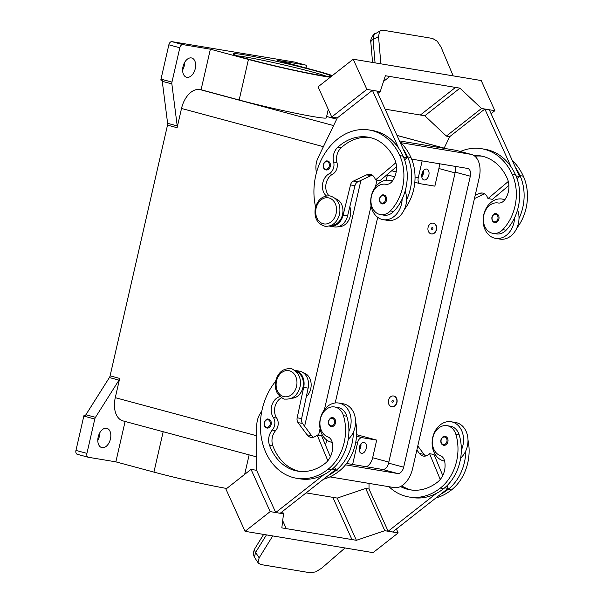 <?xml version="1.0" encoding="UTF-8"?>
<svg xmlns="http://www.w3.org/2000/svg" width="603" height="603" viewBox="0 0 603 603"><rect width="100%" height="100%" fill="white"/><g stroke="black" fill="none" stroke-linecap="round" stroke-linejoin="round"><path stroke-width="0.9" d="M400.513 486.553A50.712 39.67 -80.5 0 0 410.161 489.84A50.712 39.67 -80.5 0 0 437.627 482.038A18.113 14.171 -80.5 0 0 444.72 461.559A9.06 7.085 -80.5 0 0 440.25 455.589A15.399 12.045 99.5 0 1 433.105 447.328A15.399 12.045 99.5 0 1 435.291 431.808A15.399 12.045 99.5 0 1 447.011 425.673A15.399 12.045 99.5 0 1 455.868 434.386A42.843 33.512 99.5 0 1 440.363 488.068A57.963 45.338 99.5 0 1 408.97 496.985A57.963 45.338 99.5 0 1 389.01 486.727M396.721 402.45A5.435 4.251 99.5 0 1 391.716 406.701A5.435 4.251 99.5 0 1 388.498 400.234A5.435 4.251 99.5 0 1 393.503 395.983A5.435 4.251 99.5 0 1 396.721 402.45M393.616 396.005A5.435 4.251 99.5 0 1 393.729 396.02A5.435 4.251 99.5 0 1 396.947 402.487A5.435 4.251 99.5 0 1 391.942 406.739A5.435 4.251 99.5 0 1 391.829 406.724M391.927 401.161A0.904 0.709 99.5 0 1 393.299 401.53A0.904 0.709 99.5 0 1 391.927 401.161M280.056 396.555A12.678 9.919 -80.5 0 0 271.968 405.028A12.678 9.919 -80.5 0 0 273.34 417.495A9.06 7.085 99.5 0 1 272.27 430.082A12.678 9.919 -80.5 0 0 269.488 445.157A50.712 39.67 -80.5 0 0 297.739 471.124A50.712 39.67 -80.5 0 0 325.205 463.323A18.113 14.171 -80.5 0 0 332.306 442.843A9.06 7.085 -80.5 0 0 327.828 436.874A15.399 12.045 99.5 0 1 320.683 428.612A15.399 12.045 99.5 0 1 322.869 413.093A15.399 12.045 99.5 0 1 334.59 406.957L337.929 407.507A15.399 12.045 99.5 0 1 346.785 416.221A42.843 33.512 99.5 0 1 348.903 431.462A19.922 15.588 -80.5 0 0 339.851 403.294A19.922 15.588 -80.5 0 0 338.682 403.038L343.137 403.784A19.922 15.588 99.5 0 1 344.305 404.04A19.922 15.588 99.5 0 1 353.358 432.2A42.843 33.512 99.5 0 1 335.728 470.649A57.963 45.338 99.5 0 1 328.318 475.45L280.184 513.274L275.729 512.535L323.864 474.712A57.963 45.338 99.5 0 1 299.887 478.827L296.548 478.269A57.963 45.338 99.5 0 1 261.868 440.296A57.963 45.338 99.5 0 1 275.631 381.284M338.682 403.038A19.922 15.588 -80.5 0 0 320.178 419.379A19.922 15.588 -80.5 0 0 330.972 442.097A19.922 15.588 -80.5 0 0 332.14 442.346A19.922 15.588 -80.5 0 0 332.2 442.361L332.14 442.346M332.788 417.668A4.53 3.543 99.5 0 1 335.479 423.057A4.53 3.543 99.5 0 1 331.311 426.6C329.178 425.989 328.228 424.188 328.462 421.195C329.841 418.196 331.288 417.02 332.796 417.668M473.785 155.468A50.712 39.67 99.5 0 1 480.395 155.853A50.712 39.67 99.5 0 1 507.198 178.277A18.113 14.171 99.5 0 1 504.636 199.97A9.06 7.085 99.5 0 1 498.153 202.985A9.06 7.085 99.5 0 1 498.108 202.977A15.399 12.045 -80.5 0 0 498.018 202.962A15.399 12.045 -80.5 0 0 488.226 206.656A15.399 12.045 -80.5 0 0 483.629 222.62A15.399 12.045 -80.5 0 0 492.96 233.338L496.299 233.896A15.399 12.045 -80.5 0 0 506.098 230.203A42.843 33.512 -80.5 0 0 514.547 217.811A42.843 33.512 -80.5 0 0 515.557 174.885A57.963 45.338 -80.5 0 0 511.073 166.88L484.85 109.03L449.717 136.64L444.177 148.112M492.96 233.338A15.399 12.045 -80.5 0 0 502.759 229.645A42.843 33.512 -80.5 0 0 512.218 174.335A57.963 45.338 -80.5 0 0 481.578 148.707A57.963 45.338 -80.5 0 0 460.398 151.489M428.085 227.414A5.435 4.251 -80.5 0 0 431.303 233.881A5.435 4.251 -80.5 0 0 436.308 229.622A5.435 4.251 -80.5 0 0 433.082 223.155A5.435 4.251 -80.5 0 0 428.085 227.414M433.195 223.178A5.435 4.251 99.5 0 1 433.308 223.193A5.435 4.251 99.5 0 1 436.527 229.66A5.435 4.251 99.5 0 1 431.522 233.919A5.435 4.251 99.5 0 1 431.416 233.896M432.879 228.703A0.904 0.709 -80.5 0 0 431.507 228.333A0.904 0.709 -80.5 0 0 432.879 228.703M326.374 195.93A12.678 9.919 99.5 0 1 322.545 184.314A12.678 9.919 99.5 0 1 329.17 173.747A9.06 7.085 -80.5 0 0 333.647 162.071A12.678 9.919 99.5 0 1 337.695 147.336A50.712 39.67 99.5 0 1 367.973 137.137A50.712 39.67 99.5 0 1 394.777 159.561A18.113 14.171 99.5 0 1 392.214 181.254A9.06 7.085 99.5 0 1 385.732 184.269A9.06 7.085 99.5 0 1 385.686 184.262A15.399 12.045 -80.5 0 0 385.596 184.247A15.399 12.045 -80.5 0 0 375.805 187.94A15.399 12.045 -80.5 0 0 371.207 203.904A15.399 12.045 -80.5 0 0 380.546 214.623L383.885 215.181A15.399 12.045 -80.5 0 0 393.676 211.487A42.843 33.512 -80.5 0 0 402.126 199.096A19.922 15.588 99.5 0 1 383.146 219.65L387.593 220.389A19.922 15.588 -80.5 0 0 406.573 199.834A42.843 33.512 -80.5 0 0 407.59 156.916A57.963 45.338 -80.5 0 0 403.106 148.911L407.115 157.752L403.565 157.164M405.148 191.045A19.922 15.588 99.5 0 1 406.573 199.834M383.146 219.65A19.922 15.588 99.5 0 1 381.97 219.394A19.922 15.588 99.5 0 1 371.177 196.684A19.922 15.588 99.5 0 1 389.689 180.342A19.922 15.588 99.5 0 1 390.857 180.599A19.922 15.588 99.5 0 1 392.334 181.096M386.478 200.362A4.53 3.543 -80.5 0 0 383.794 194.973C382.212 194.4 380.772 195.576 379.468 198.5C379.099 201.455 380.048 203.256 382.31 203.904A4.53 3.543 -80.5 0 0 386.478 200.362M359.109 449.031A4.455 2.766 105.1 0 0 360.202 444.984M359.192 450.26A5.615 3.49 105.1 0 0 360.888 443.959M364.031 442.383A5.615 3.49 -74.9 0 1 364.242 442.429A5.615 3.49 -74.9 0 1 366.194 448.594A5.615 3.49 -74.9 0 1 361.529 453.32A5.615 3.49 -74.9 0 1 361.325 453.275A5.615 3.49 -74.9 0 1 359.373 447.109A5.615 3.49 -74.9 0 1 364.031 442.383M421.716 175.684A4.455 2.766 105.1 0 0 422.809 171.636M421.799 176.913A5.615 3.49 105.1 0 0 423.494 170.619M426.638 169.036A5.615 3.49 -74.9 0 1 426.849 169.081A5.615 3.49 -74.9 0 1 428.801 175.247A5.615 3.49 -74.9 0 1 424.135 179.973A5.615 3.49 -74.9 0 1 423.924 179.928A5.615 3.49 -74.9 0 1 421.979 173.762A5.615 3.49 -74.9 0 1 426.638 169.036M327.595 161.031A4.53 3.543 99.5 0 1 330.278 166.42A4.53 3.543 99.5 0 1 326.11 169.963C323.841 169.315 322.899 167.513 323.268 164.559C324.565 161.634 326.012 160.458 327.595 161.031M494.731 222.62A4.53 3.543 -80.5 0 0 498.9 219.077A4.53 3.543 -80.5 0 0 496.216 213.688C494.709 213.04 493.269 214.216 491.89 217.216C491.656 220.201 492.598 222.002 494.731 222.62M504.756 199.812A19.922 15.588 -80.5 0 0 503.279 199.314A19.922 15.588 -80.5 0 0 502.111 199.058A19.922 15.588 -80.5 0 0 483.598 215.399A19.922 15.588 -80.5 0 0 494.392 238.11A19.922 15.588 -80.5 0 0 495.568 238.366A19.922 15.588 -80.5 0 0 514.547 217.811M334.59 406.957A15.399 12.045 99.5 0 1 343.446 415.671A42.843 33.512 99.5 0 1 327.942 469.353A57.963 45.338 99.5 0 1 296.548 478.269M296.043 371.584A13.583 10.628 99.5 0 1 296.857 371.885A13.583 10.628 99.5 0 1 303.038 386.99A13.583 10.628 99.5 0 1 291.611 398.214M303.271 372.722A13.583 10.628 99.5 0 1 304.643 373.182A13.583 10.628 99.5 0 1 311.125 383.742A13.583 10.628 99.5 0 1 306.301 396.691M268.478 419.138A4.53 3.543 99.5 0 1 271.162 424.527A4.53 3.543 99.5 0 1 266.993 428.077C264.86 427.459 263.918 425.658 264.152 422.673C265.531 419.673 266.971 418.49 268.478 419.138M447.893 441.773A4.53 3.543 99.5 0 1 443.725 445.315C441.464 444.675 440.514 442.873 440.883 439.911C442.187 436.994 443.627 435.818 445.21 436.384A4.53 3.543 99.5 0 1 447.893 441.773M444.562 461.061L444.622 461.076A19.922 15.588 99.5 0 1 444.562 461.061A19.922 15.588 99.5 0 1 443.386 460.813A19.922 15.588 99.5 0 1 432.592 438.095A19.922 15.588 99.5 0 1 451.104 421.761A19.922 15.588 99.5 0 1 452.273 422.01A19.922 15.588 99.5 0 1 461.325 450.177A42.843 33.512 99.5 0 1 443.702 488.626A57.963 45.338 99.5 0 1 436.286 493.427L388.151 531.251L392.606 531.989L448.104 488.385L444.69 487.819M451.104 421.761L455.559 422.499A19.922 15.588 -80.5 0 1 456.727 422.756A19.922 15.588 -80.5 0 1 465.78 450.916A19.922 15.588 99.5 0 1 460.662 458.024M345.014 547.969L321.618 568.222L315.678 571.878L310.221 572.767L260.7 564.521L258.378 563.187L257.994 562.275L259.162 557.828L255.574 552.446A7.244 4.153 -148.2 0 1 254.798 548.783A7.244 4.153 -148.2 0 1 255.009 548.338A7.244 4.153 -148.2 0 1 255.016 548.323L263.639 534.416M294.588 62.109A3.626 2.254 105.1 0 0 294.46 62.064A3.626 2.254 105.1 0 0 294.324 62.034L305.291 64.988A3.626 2.254 -74.9 0 1 305.427 65.018A3.626 2.254 -74.9 0 1 306.626 66.285A3.626 2.254 -74.9 0 1 306.821 68.237M182.852 44.607L171.885 41.652A3.626 2.254 105.1 0 0 170.076 42.421A3.626 2.254 105.1 0 0 168.855 44.81L179.822 47.765A3.626 2.254 -74.9 0 1 181.043 45.376A3.626 2.254 -74.9 0 1 182.852 44.607L210.372 49.19L201.078 89.749L199.721 89.523A21.738 13.5 105.1 0 0 181.518 108.465L177.109 127.715A3.626 2.254 105.1 0 0 177.237 126.788A3.626 2.254 105.1 0 0 177.214 125.906L171.855 83.9A3.626 2.254 -74.9 0 1 171.825 83.01A3.626 2.254 -74.9 0 1 171.961 82.091L179.822 47.765M83.817 416.093L94.784 419.047A3.626 2.254 -74.9 0 1 95.07 418.15A3.626 2.254 -74.9 0 1 95.485 417.336L85.89 414.751A3.626 2.254 105.1 0 0 85.49 415.535L84.118 415.166A3.626 2.254 105.1 0 0 84.103 415.196A3.626 2.254 105.1 0 0 83.817 416.093L75.955 450.418A3.626 2.254 105.1 0 0 76.038 453.026A3.626 2.254 105.1 0 0 77.244 454.293A3.626 2.254 105.1 0 0 77.372 454.315L88.076 457.202M125.107 421.459L115.859 461.853L88.34 457.27A3.626 2.254 -74.9 0 1 88.204 457.24A3.626 2.254 -74.9 0 1 87.005 455.974A3.626 2.254 -74.9 0 1 86.922 453.373L75.955 450.418M171.961 82.091L160.993 79.136A3.626 2.254 105.1 0 0 160.858 80.063A3.626 2.254 105.1 0 0 160.858 80.093L162.23 80.463A3.626 2.254 105.1 0 0 162.26 81.315L167.619 123.321A3.626 2.254 -74.9 0 1 167.649 124.203A3.626 2.254 -74.9 0 1 167.513 125.13L177.109 127.715M119.688 378.428L110.093 375.842A3.626 2.254 -74.9 0 1 109.806 376.739A3.626 2.254 -74.9 0 1 109.392 377.553L118.987 380.139A3.626 2.254 105.1 0 0 119.402 379.325A3.626 2.254 105.1 0 0 119.688 378.428L115.279 397.679A21.738 13.5 105.1 0 0 122.982 420.894L256.644 456.893M102.095 447.66A9.965 6.188 -74.9 0 1 101.726 447.584A9.965 6.188 -74.9 0 1 98.266 436.647A9.965 6.188 -74.9 0 1 106.543 428.266A9.965 6.188 -74.9 0 1 106.912 428.341A9.965 6.188 -74.9 0 1 110.372 439.278A9.965 6.188 -74.9 0 1 102.095 447.66M186.915 77.32A9.965 6.188 -74.9 0 1 186.546 77.244A9.965 6.188 -74.9 0 1 183.086 66.307A9.965 6.188 -74.9 0 1 191.362 57.926A9.965 6.188 -74.9 0 1 191.731 58.001A9.965 6.188 -74.9 0 1 195.191 68.938A9.965 6.188 -74.9 0 1 186.915 77.32M255.016 548.338C253.079 551.881 253.041 555.084 254.888 557.941L254.466 556.984L255.574 552.446L266.466 534.884M375.058 62.87L373.061 39.496L374.146 34.461L380.734 30.534L383.071 30.21L432.592 38.456L437.213 41.223L440.989 46.996L453.17 75.872M372.564 62.456L370.845 42.391A7.244 3.595 175.1 0 0 370.845 42.391A7.244 3.595 175.1 0 1 370.845 42.082A7.244 3.595 175.1 0 1 373.061 39.496L378.533 36.602L379.528 31.612L380.734 30.534M381.021 63.858L481.202 80.538L494.875 110.696L481.511 108.472L459.953 88.159L389.832 76.483L383.531 81.435L389.832 76.483L385.377 75.737L380.222 91.611L366.865 89.387L353.2 59.23L318.06 86.832L331.733 116.997L366.865 89.387M378.533 36.602L380.87 63.843M272.737 535.931L259.162 557.828M272.903 535.961L245.074 531.326L225.929 489.101L251.029 469.383L270.167 511.608L283.523 513.831L281.827 527.889L286.282 528.627L282.694 520.713L286.274 528.627L356.396 540.303L384.812 530.693L398.168 532.916L373.076 552.634L272.903 535.961M182.626 69.971A9.965 6.188 105.1 0 0 184.684 62.32M97.807 440.311A9.965 6.188 105.1 0 0 99.864 432.66M85.89 414.751L109.392 377.553M110.093 375.842L167.513 125.13M160.993 79.136L168.855 44.81M171.885 41.652L294.324 62.034M84.118 415.166L85.543 415.399M94.784 419.047L86.922 453.373M330.293 77.222A54.843 2.623 -167.1 0 1 248.444 59.441L210.372 49.19M305.291 64.988L277.779 60.413L315.851 70.664A54.843 2.623 -167.1 0 1 332.359 75.601M328.266 109.347L326.321 117.864A54.843 2.623 -167.1 0 1 295.576 113.243A54.843 2.623 -167.1 0 1 239.157 100.008L201.078 89.749M118.987 380.139L95.485 417.336M226.713 488.483A54.843 2.623 -167.1 0 1 153.931 472.111L115.859 461.853M356.637 434.695L376.694 440.1L362.222 437.688A5.435 3.377 105.1 0 0 357.669 442.421L352.619 464.468M439.278 163.722A10.869 6.754 -74.9 0 1 438.894 168.516L434.853 186.146L420.381 183.742A5.435 3.377 -74.9 0 1 420.178 183.696A5.435 3.377 -74.9 0 1 418.256 177.893L422.153 160.873M245.074 531.326L270.167 511.608M306.128 492.892L332.811 497.332L351.948 539.557M261.823 411.05L260.202 413.598A18.113 14.171 -80.5 0 0 256.78 425.514L256.584 470.31L275.729 512.535M256.592 470.31L251.029 469.383M282.46 511.487L283.523 513.831M332.811 497.332L337.258 498.078L365.674 488.468L369.013 489.025L388.151 531.251M337.258 498.078L356.396 540.303M365.674 488.468L384.812 530.693M396.397 529.012L398.168 532.916M436.286 493.427A57.963 45.338 99.5 0 1 412.309 497.543L408.97 496.985M369.006 489.025L369.028 483.395M447.011 425.673L450.351 426.223A15.399 12.045 99.5 0 1 459.207 434.936A42.843 33.512 99.5 0 1 461.325 450.177M467.996 440.084A42.843 33.512 99.5 0 1 451.489 489.922A57.963 45.338 99.5 0 1 435.931 497.95M295.04 370.408L299.487 371.154A14.487 11.336 99.5 0 1 308.133 388.136L301.628 418.542A5.435 4.251 -80.5 0 0 302.518 423.396L311.525 435.592A9.06 7.085 -80.5 0 0 313.296 437.273M327.836 460.737L317.155 434.989L321.603 435.735L330.354 456.818M334.575 467.001L335.683 469.669L328.318 475.45M335.683 469.669L332.276 469.104M317.155 434.989L315.897 435.977A9.06 7.085 99.5 0 1 310.997 437.371A9.06 7.085 99.5 0 1 307.078 434.853L298.063 422.658A5.435 4.251 99.5 0 1 297.173 417.796L303.678 387.397A14.487 11.336 -80.5 0 0 295.033 370.408A14.487 11.336 -80.5 0 0 294.475 370.332M281.669 397.731A12.678 9.919 -80.5 0 0 276.679 418.052A9.06 7.085 99.5 0 1 275.609 430.64A12.678 9.919 -80.5 0 0 272.827 445.715A50.712 39.67 -80.5 0 0 299.412 471.358M355.574 421.369A42.843 33.512 99.5 0 1 339.067 471.207A57.963 45.338 99.5 0 1 323.51 479.234M348.903 431.462A42.843 33.512 99.5 0 1 331.281 469.91A57.963 45.338 99.5 0 1 323.864 474.712M381.028 63.865L353.2 59.23M385.083 109.151L420.366 115.022L455.506 87.42M377.945 93.405L380.222 91.611M403.106 148.911L376.883 91.061L372.435 90.314L337.296 117.924L331.733 116.997M372.435 90.314L398.658 148.165A57.963 45.338 -80.5 0 0 372.503 130.549L369.164 129.992A57.963 45.338 -80.5 0 0 315.573 206.95M420.374 115.022L424.821 115.761L446.378 136.082L449.717 136.64M424.821 115.761L459.953 88.159M446.378 136.082L481.511 108.472M491.076 113.681L494.875 110.696M517.57 209.761A19.922 15.588 99.5 0 1 518.995 218.55A42.843 33.512 -80.5 0 0 520.005 175.631A57.963 45.338 -80.5 0 0 515.527 167.626L489.304 109.776L484.85 109.03M515.987 175.88L519.537 176.475L517.027 178.586M515.527 167.626L519.537 176.475M511.073 166.88A57.963 45.338 -80.5 0 0 484.918 149.265A57.963 45.338 -80.5 0 0 483.244 149.024M518.995 218.55A19.922 15.588 99.5 0 1 500.015 239.105A19.922 15.588 99.5 0 1 498.847 238.856M516.846 228.085A42.843 33.512 -80.5 0 0 523.344 176.189A57.963 45.338 -80.5 0 0 512.279 160.451M316.364 173.001L316.025 169.88A18.113 14.171 99.5 0 1 318.135 157.602L337.296 117.924M328.974 195.779A12.678 9.919 99.5 0 1 332.509 174.297A9.06 7.085 -80.5 0 0 336.987 162.629A12.678 9.919 99.5 0 1 341.034 147.893A50.712 39.67 99.5 0 1 369.631 137.461M331.19 225.386A13.583 10.628 -80.5 0 0 342.723 213.62A13.583 10.628 -80.5 0 0 335.622 198.756M395.877 162.742L375.586 179.867L374.9 178.352A9.06 7.085 -80.5 0 0 370.114 174.35A9.06 7.085 -80.5 0 0 366.616 174.87L353.396 181.081A5.435 4.251 -80.5 0 0 350.509 184.925L343.145 215.09A14.487 11.336 99.5 0 1 329.856 226.17A14.487 11.336 99.5 0 1 329.306 226.057M396.48 166.73L380.041 180.606L375.586 179.867M407.115 157.752L404.605 159.87M329.856 226.17L334.311 226.909A14.487 11.336 -80.5 0 0 347.592 215.829L354.963 185.664A5.435 4.251 99.5 0 1 357.85 181.82L371.071 175.616A9.06 7.085 99.5 0 1 372.262 175.187M402.126 199.096A42.843 33.512 -80.5 0 0 403.136 156.169A57.963 45.338 -80.5 0 0 398.658 148.165M338.404 226.653A13.583 10.628 -80.5 0 0 348.549 220.494A13.583 10.628 -80.5 0 0 349.823 206.708M404.425 209.369A42.843 33.512 -80.5 0 0 410.929 157.466A57.963 45.338 -80.5 0 0 399.857 141.735M380.546 214.623A15.399 12.045 -80.5 0 0 390.337 210.929A42.843 33.512 -80.5 0 0 399.797 155.619A57.963 45.338 -80.5 0 0 369.164 129.992M376.694 440.1L372.654 457.73A10.869 6.754 -74.9 0 1 366.42 466.767M304.613 426.231L360.918 180.38M399.48 140.898L455.634 150.253A21.738 13.5 -74.9 0 1 456.441 150.426L471.523 154.489A21.738 13.5 -74.9 0 1 479.227 177.697L412.58 468.682A21.738 13.5 -74.9 0 1 394.377 487.616L329.886 476.883M346.574 463.458L382.528 469.451A7.244 4.5 105.1 0 0 388.596 463.134L455.242 172.157A7.244 4.5 105.1 0 0 454.805 166.307M411.63 159.124L467.483 168.418A7.244 4.5 -74.9 0 1 467.755 168.478A7.244 4.5 -74.9 0 1 470.317 176.212L403.678 467.197A7.244 4.5 -74.9 0 1 397.611 473.506L345.504 464.838M325.522 445.172L326.705 440.017M335.193 402.962L377.704 217.321M386.191 180.267L387.571 174.244M400.837 142.677L470.717 154.308A21.738 13.5 -74.9 0 1 471.523 154.489M318.557 435.223L320.08 428.582M324.399 409.708L371.079 205.887M375.405 187.013L376.988 180.101M474.832 156.215A50.712 39.67 99.5 0 1 482.053 156.177M508.902 185.445L492.455 199.322L488.008 198.583L508.299 181.458M484.684 193.902A9.06 7.085 -80.5 0 0 483.493 194.332L474.44 198.575M475.172 195.402L479.038 193.586A9.06 7.085 99.5 0 1 482.536 193.066A9.06 7.085 99.5 0 1 487.322 197.075L488.008 198.583M353.358 432.2A19.922 15.588 99.5 0 1 348.24 439.308M465.78 450.916A42.843 33.512 99.5 0 1 448.15 489.365A57.963 45.338 99.5 0 1 440.74 494.166M401.726 485.882A50.712 39.67 -80.5 0 0 411.834 490.073M446.996 485.716L448.104 488.385M416.861 449.996L419.492 453.569A9.06 7.085 -80.5 0 0 423.412 456.087A9.06 7.085 -80.5 0 0 428.318 454.692L429.577 453.705L440.25 479.46M425.718 455.989A9.06 7.085 99.5 0 1 423.947 454.308L417.781 445.964M429.577 453.705L434.024 454.451L442.768 475.533M296.54 386.38A13.221 10.341 99.5 0 1 283.583 396.555A13.221 10.341 99.5 0 1 276.528 380.99A13.221 10.341 99.5 0 1 289.485 370.807A13.221 10.341 99.5 0 1 296.54 386.38M328.725 421.286A3.806 2.977 99.5 0 1 332.449 418.354A3.806 2.977 99.5 0 1 334.484 422.839A3.806 2.977 99.5 0 1 330.753 425.763A3.806 2.977 99.5 0 1 328.725 421.286M506.098 230.203L502.759 229.645M385.49 200.136A3.806 2.977 -80.5 0 0 383.455 195.658A3.806 2.977 -80.5 0 0 379.732 198.591A3.806 2.977 -80.5 0 0 381.759 203.068A3.806 2.977 -80.5 0 0 385.49 200.136M336.12 213.552A13.221 10.341 -80.5 0 0 329.065 197.988A13.221 10.341 -80.5 0 0 316.115 208.163A13.221 10.341 -80.5 0 0 323.17 223.736A13.221 10.341 -80.5 0 0 336.12 213.552M329.283 166.202A3.806 2.977 -80.5 0 0 327.256 161.717A3.806 2.977 -80.5 0 0 323.525 164.649A3.806 2.977 -80.5 0 0 325.56 169.126A3.806 2.977 -80.5 0 0 329.283 166.202M492.154 217.306A3.806 2.977 -80.5 0 0 494.181 221.783A3.806 2.977 -80.5 0 0 497.905 218.851A3.806 2.977 -80.5 0 0 495.877 214.374A3.806 2.977 -80.5 0 0 492.154 217.306M343.446 415.671L346.785 416.221M264.416 422.756A3.806 2.977 99.5 0 1 268.139 419.831A3.806 2.977 99.5 0 1 270.167 424.308A3.806 2.977 99.5 0 1 266.443 427.233A3.806 2.977 99.5 0 1 264.416 422.756M446.906 441.554A3.806 2.977 99.5 0 1 443.175 444.479A3.806 2.977 99.5 0 1 441.147 440.002A3.806 2.977 99.5 0 1 444.871 437.077A3.806 2.977 99.5 0 1 446.906 441.554M237.522 55.875A48.504 2.322 -167.1 0 1 245.037 56.931A48.504 2.322 -167.1 0 1 289.794 66.315A48.504 2.322 -167.1 0 1 326.321 76.212M244.072 54.798A50.32 2.404 12.9 0 0 251.225 59.908A50.32 2.404 12.9 0 0 320.223 75.315A50.32 2.404 12.9 0 0 313.07 70.204A50.32 2.404 12.9 0 0 244.072 54.798M177.214 125.906L167.619 123.321M162.26 81.315L171.855 83.9M256.735 435.781L115.279 397.679M323.412 146.68L181.518 108.465M445.979 148.639L397.008 135.449M336.678 119.198L326.63 116.492M333.595 125.582L199.721 89.523M163.179 431.718L153.931 472.111M248.444 59.441L239.157 100.008M357.669 442.421L355.808 441.916M418.256 177.893L415.045 177.026M396.171 171.945L391.724 170.747M311.525 435.592L307.078 434.853M302.518 423.396L298.063 422.658M301.628 418.542L297.173 417.796M308.133 388.136L303.678 387.397M335.728 470.649L339.067 471.207M273.34 417.495L276.679 418.052M272.27 430.082L275.609 430.64M269.488 445.157L272.827 445.715M327.942 469.353L331.281 469.91M371.071 175.616L366.616 174.87M357.85 181.82L353.396 181.081M354.963 185.664L350.509 184.925M347.592 215.829L343.145 215.09M407.59 156.916L410.929 157.466M329.17 173.747L332.509 174.297M333.647 162.071L336.987 162.629M337.695 147.336L341.034 147.893M390.337 210.929L393.676 211.487M399.797 155.619L403.136 156.169M362.222 437.688L356.546 436.157M372.654 457.73L388.837 462.094M438.894 168.516L455.077 172.873M455.242 172.157L470.317 176.212M388.596 463.134L403.678 467.197M382.528 469.451L397.611 473.506M455.634 150.253L470.717 154.308M523.344 176.189L520.005 175.631M515.557 174.885L512.218 174.335M479.038 193.586L483.493 194.332M451.489 489.922L448.15 489.365M443.702 488.626L440.363 488.068M459.207 434.936L455.868 434.386M419.492 453.569L423.947 454.308M324.927 226.268C332.215 226.645 337.1 222.643 339.579 214.261C341.004 204.5 337.801 198.372 329.984 195.892C322.688 195.515 317.804 199.518 315.331 207.899C313.907 217.668 317.103 223.788 324.927 226.268M285.34 399.096C284.028 399.518 281.571 397.897 277.991 394.226C275.428 390.277 274.682 385.777 275.744 380.727C278.224 372.345 283.109 368.343 290.397 368.719C291.716 368.297 294.166 369.918 297.754 373.589C300.317 377.531 301.063 382.031 299.993 387.088C297.513 395.462 292.628 399.465 285.34 399.096M502.111 199.058L504.952 199.533M329.909 76.528L330.105 76.46C330.195 76.31 331.612 77.086 320.118 75.285C304.892 72.654 286.448 68.689 264.785 63.398C250.644 59.878 241.042 57.179 235.969 55.318L234.152 54.602M294.46 62.064L305.427 65.018M77.244 454.293L88.204 457.24M370.845 42.383C369.383 41.042 374.086 32.479 375.398 33.361M258.378 563.187L254.888 557.941M326.638 116.454L336.693 119.16M396.985 135.404L446.386 148.707M249.137 454.873L244.667 474.38M420.178 183.696L414.826 182.249M394.739 176.845L387.428 174.87M500.015 239.105L495.568 238.366M392.538 180.817L389.689 180.342M481.578 148.707L484.918 149.265"/></g></svg>
